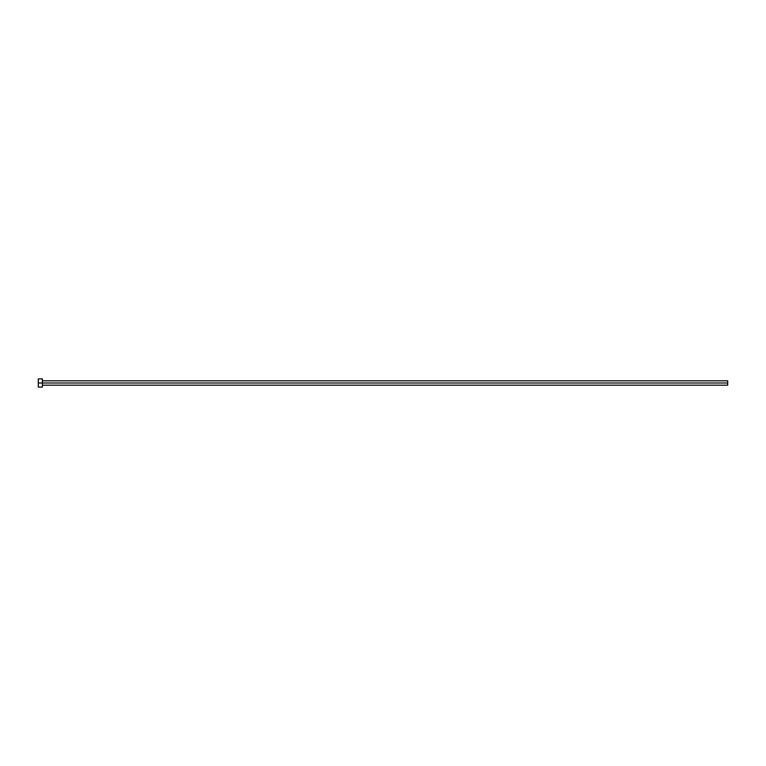 <?xml version="1.0" encoding="UTF-8"?>
<svg xmlns="http://www.w3.org/2000/svg" width="766" height="766" viewBox="0 0 766 766"><rect width="100%" height="100%" fill="white"/><g stroke="black" fill="none" stroke-linecap="round" stroke-linejoin="round"><path stroke-width="1.15" d="M38.3 387.108L38.3 378.892L38.3 383L727.7 383L727.7 385.193L727.7 383L38.3 383L38.3 387.108L42.408 387.108L42.408 378.892L42.408 387.108M727.7 383L727.7 380.807L727.7 383M42.408 385.193L727.7 385.193M38.3 378.892L42.408 378.892M42.408 380.807L727.7 380.807"/></g></svg>
